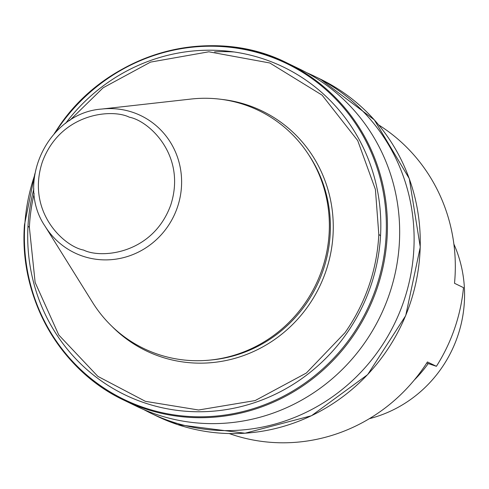 <?xml version="1.0" encoding="UTF-8"?>
<svg xmlns="http://www.w3.org/2000/svg" width="489" height="489" viewBox="0 0 489 489"><rect width="100%" height="100%" fill="white"/><g stroke="black" fill="none" stroke-linecap="round" stroke-linejoin="round"><path stroke-width="0.73" d="M378.682 124.946A172.428 165.997 -64.2 0 1 454.513 283.29L463.493 287.642A172.428 165.997 115.8 0 1 454.605 328.529A172.428 165.997 115.8 0 1 436.408 366.304L426.714 363.064M428.236 363.571A124.86 120.202 115.8 0 1 414.244 380.069M453.884 244.097A124.86 120.202 115.8 0 1 369.342 418.676M54.285 133.595L58.069 127.867C107.244 53.118 210.533 23.93 287.41 63.148L299.641 69.071A187.293 180.307 115.8 0 1 389.146 294.788A187.293 180.307 115.8 0 1 157.073 414.635A187.293 180.307 115.8 0 1 136.388 406.212L124.157 400.289A187.293 180.307 -64.2 0 0 144.842 408.706A187.293 180.307 -64.2 0 0 353.773 335.008A187.293 180.307 115.8 0 0 376.909 288.858A187.293 180.307 115.8 0 0 387.092 237.648A187.293 180.307 -64.2 0 0 287.41 63.148L287.41 63.148A187.293 180.307 -64.2 0 0 58.203 127.825M45.104 226.273L92.562 302.41A132.146 127.213 -64.2 0 0 158.198 354.372A132.146 127.213 -64.2 0 0 321.939 269.818A132.146 127.213 -64.2 0 0 244.194 104.622A132.146 127.213 -64.2 0 0 191.028 99.053L101.871 109.041C48.454 112.635 14.798 182.128 45.104 226.273A76.18 73.338 -64.2 0 0 82.941 256.23A76.18 73.338 -64.2 0 0 177.336 207.483A76.18 73.338 -64.2 0 0 132.519 112.25A76.18 73.338 -64.2 0 0 101.871 109.041M306.786 72.739A187.293 180.307 115.8 0 1 314.091 76.064A187.293 180.307 115.8 0 1 403.59 301.78A187.293 180.307 115.8 0 1 171.523 421.628A187.293 180.307 115.8 0 1 150.838 413.211A187.293 180.307 115.8 0 1 143.693 409.544M436.408 366.304L427.429 361.958A172.428 165.997 115.8 0 1 231.975 434.513A172.428 165.997 115.8 0 1 229.237 433.572M214.561 51.877A187.293 180.307 115.8 0 1 234.109 51.975M65.575 123.393A182.042 175.251 -64.2 0 1 263.498 58.949A182.042 175.251 -64.2 0 1 380.546 235.765L378.81 234.427L375.405 189.426L357.71 140.563L322.098 95.141L269.806 62.977L208.834 51.797L150.551 62.103L103.148 87.775L69.475 120.691M34.151 193.632A180.362 173.632 115.8 0 0 29.377 227.373L35.141 282.471L58.772 334.996L97.849 376.365L145.404 401.341L198.583 410.002L255.154 400.57L306.346 373.034L344.953 332.752A180.362 173.632 115.8 0 0 378.81 234.427M24.517 225.062A187.293 180.307 -64.2 0 0 124.157 400.289C59.964 370.21 18.875 297.923 24.45 224.952L34.86 173.711M29.377 227.373L27.983 226.199A182.042 175.251 -64.2 0 0 145.031 403.015A182.042 175.251 -64.2 0 0 347.141 332.777A182.042 175.251 115.8 0 0 380.546 235.765M55.465 132.336A186.596 179.634 115.8 0 1 57.965 128.564A186.596 179.634 115.8 0 1 266.089 55.184A186.596 179.634 115.8 0 1 385.968 238.088A186.596 179.634 115.8 0 1 353.027 334.103A186.596 179.634 115.8 0 1 144.658 407.85A186.596 179.634 115.8 0 1 24.811 224.506A186.596 179.634 115.8 0 1 34.597 175.417M221.804 99.408A133.185 128.216 115.8 0 1 247.434 105.037A133.185 128.216 115.8 0 1 325.784 271.536A133.185 128.216 115.8 0 1 160.759 356.762A133.185 128.216 115.8 0 1 111.92 326.334M209.738 360.112A130.808 125.93 -64.2 0 0 316.854 285.503A130.808 125.93 -64.2 0 0 308.962 155.202M156.981 416.182L177.684 424.611L245.038 433.223L311.481 415.736L367.667 374.617L405.711 315.643L420.271 247.11L409.293 178.644L374.311 119.86L320.234 79.041A187.293 180.307 115.8 0 1 409.733 304.757A187.293 180.307 115.8 0 1 177.666 424.605A187.293 180.307 115.8 0 1 156.981 416.182L150.838 413.211M27.983 226.199A182.042 175.251 115.8 0 1 33.857 188.895M129.365 117.207C149.072 120.814 186.774 155.624 170.722 205.087C152.916 253.962 101.486 259.011 83.619 250.068C63.912 246.462 26.21 211.651 42.262 162.189C60.068 113.314 111.498 108.265 129.365 117.207M320.234 79.041L314.091 76.064"/></g></svg>
